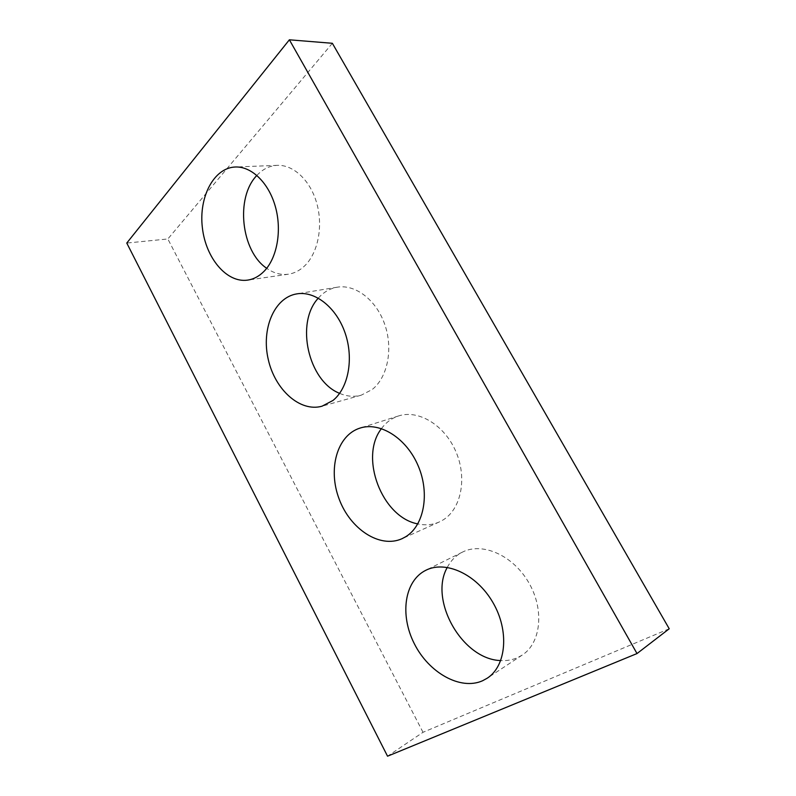 <?xml version="1.0" encoding="UTF-8"?>
<svg xmlns="http://www.w3.org/2000/svg" width="796" height="796" viewBox="0 0 796 796"><rect width="100%" height="100%" fill="white"/><g stroke="black" fill="none" stroke-linecap="round" stroke-linejoin="round"><path stroke-width="0.6" stroke-dasharray="3.98 2.98" d="M669.227 628.77L423.014 732.3L387.543 756.2M423.014 732.3L167.847 238.969L126.773 243.049M256.889 175.409C262.76 169.12 269.565 165.767 277.297 165.349C293.625 164.583 310.619 180.672 316.898 203.746C323.246 226.78 317.863 253.038 304.838 265.695C299.903 270.471 294.43 273.307 288.431 274.202C280.898 275.187 273.655 273.217 266.71 268.292M318.32 298.132C323.594 292.142 329.892 288.5 337.215 287.207C355.434 284.013 376.488 300.072 384.866 324.738C393.363 349.345 387.443 377.682 372.1 389.582L361.225 395.184C354.091 397.105 346.897 396.498 339.623 393.353M381.483 428.596C386.02 422.397 391.751 418.169 398.687 415.91C418.427 409.403 444.576 425.024 455.909 451.65C467.441 478.187 461.123 509.211 442.934 520.037L439.273 521.977C432.546 524.922 425.382 525.559 417.81 523.907M447.312 567.369C450.904 560.503 455.979 555.399 462.536 552.076C482.107 541.986 512.564 554.981 528.435 582.075C544.544 609.02 541.25 642.919 522.186 655.098L517.619 657.615C512.415 659.924 506.803 660.909 500.774 660.561M332.36 43.292L167.847 238.969M277.297 165.349L235.298 167.001M288.431 274.202L247.636 280.112M337.215 287.207L296.779 293.883M361.225 395.184L322.042 406.199M398.687 415.91L360.011 428.089M439.273 521.977L402 538.713M462.536 552.076L425.8 570.294M522.186 655.098L487.162 678.242"/><path stroke-width="1.19" d="M637.009 653.556L289.376 39.8L126.773 243.049L387.543 756.2L637.009 653.556L669.227 628.77L332.36 43.292L289.376 39.8M266.71 268.292C241.208 251.407 235.109 197.557 256.889 175.409M264.013 271.356C259.108 276.302 253.655 279.217 247.636 280.112C226.761 283.197 205.736 258.123 202.373 227.696C198.632 197.309 213.696 167.787 235.298 167.001C251.665 166.225 268.929 183 275.476 207.02C282.102 230.999 276.958 258.282 264.013 271.356M339.623 393.353C308.311 381.115 295.097 322.877 318.32 298.132M332.937 400.488L322.042 406.199C300.082 412.437 274.958 389.702 268.252 359.404C261.158 329.196 274.053 297.575 296.779 293.883C315.087 290.659 336.479 307.485 345.175 333.206C353.991 358.867 348.28 388.289 332.937 400.488M417.81 523.907C381.831 517.33 359.056 456.924 381.483 428.596M405.681 536.753L402 538.713C379.782 548.742 350.19 529.042 339.156 499.062C327.723 469.232 336.947 435.293 360.011 428.089C379.861 421.522 406.467 438.029 418.189 465.859C430.109 493.6 423.979 525.778 405.681 536.753M500.774 660.561C462.098 659.625 428.596 599.696 447.312 567.369M482.555 680.769C460.227 690.729 428.626 672.511 414.278 643.626C399.612 614.87 404.408 580.861 425.8 570.294C445.511 560.115 476.535 574.065 492.903 602.492C509.5 630.78 506.415 665.973 487.162 678.242L482.555 680.769"/></g></svg>
